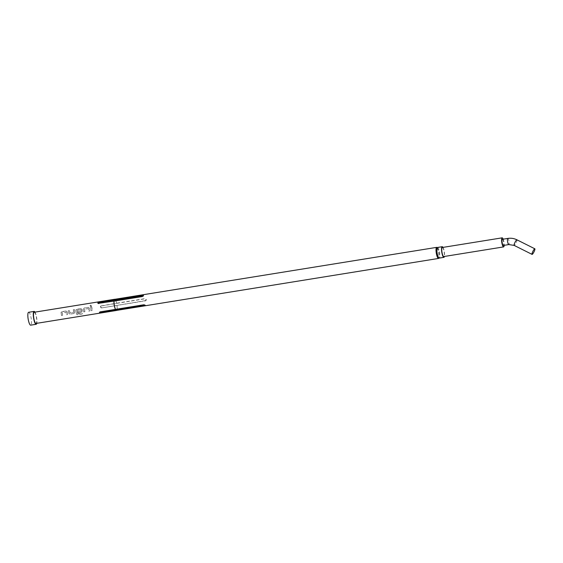 <?xml version="1.0" encoding="UTF-8"?>
<svg xmlns="http://www.w3.org/2000/svg" width="563" height="563" viewBox="0 0 563 563"><rect width="100%" height="100%" fill="white"/><g stroke="black" fill="none" stroke-linecap="round" stroke-linejoin="round"><path stroke-width="0.42" stroke-dasharray="2.81 2.11" d="M90.96 306.349C89.925 306.082 89.798 305.695 90.58 305.195L91.495 305.892L90.974 306.293C89.932 306.019 89.806 305.625 90.587 305.118L91.509 305.836L90.974 306.293M90.045 305.639L90.587 305.118L90.045 305.639M61.184 312.106L61.093 312.803A5.672 1.344 -99.2 0 1 61.24 313.612A5.56 1.316 -99.2 0 0 61.071 312.824L61.902 311.62L65.899 310.98L67.201 311.839A5.56 1.316 -99.2 0 1 67.342 312.634A5.56 1.316 -99.2 0 1 67.567 314.499L66.455 314.717A5.672 1.344 -99.2 0 0 66.223 312.81A5.672 1.344 -99.2 0 0 66.11 312.155L62.261 312.775A5.56 1.316 -99.2 0 1 62.352 313.436A5.56 1.316 -99.2 0 1 62.577 315.301L61.466 315.519A5.672 1.344 -99.2 0 0 61.24 313.612A5.56 1.316 -99.2 0 1 61.437 315.484L61.466 315.519M62.606 315.336A5.672 1.344 -99.2 0 0 62.38 313.429A5.672 1.344 -99.2 0 0 62.261 312.775L66.082 312.176A5.56 1.316 -99.2 0 1 66.202 312.817A5.56 1.316 -99.2 0 1 66.42 314.682M68.264 310.6L68.285 310.558A5.672 1.344 -99.2 0 1 68.665 312.416A5.56 1.316 -99.2 0 0 68.264 310.6L69.404 310.41A5.56 1.316 -99.2 0 1 69.777 312.24A5.56 1.316 -99.2 0 1 69.875 312.901L73.718 312.275A5.56 1.316 -99.2 0 0 73.626 311.62A5.56 1.316 -99.2 0 0 73.253 309.791L74.393 309.608A5.56 1.316 -99.2 0 1 74.766 311.43A5.56 1.316 -99.2 0 1 74.879 312.247L73.957 313.507L69.953 314.147L68.785 313.246A5.672 1.344 -99.2 0 0 68.665 312.416A5.56 1.316 -99.2 0 1 68.749 313.232L68.785 313.246M76.033 309.706L75.942 310.41A5.672 1.344 -99.2 0 1 76.089 311.219A5.56 1.316 -99.2 0 0 75.921 310.431L76.751 309.228L80.748 308.58L82.05 309.439A5.56 1.316 -99.2 0 1 82.191 310.234A5.56 1.316 -99.2 0 1 82.304 311.05L81.346 312.275L78.102 312.831A5.672 1.344 -99.2 0 0 77.983 311.684L81.234 311.156M80.966 309.692L81.086 309.741A5.56 1.316 -99.2 0 1 81.171 310.396A5.56 1.316 -99.2 0 1 81.269 311.058A5.672 1.344 -99.2 0 0 81.199 310.396A5.672 1.344 -99.2 0 0 81.086 309.741L77.215 310.375A5.56 1.316 -99.2 0 1 77.328 311.022A5.672 1.344 -99.2 0 1 77.624 313.682L82.226 313.014A5.672 1.344 -99.2 0 1 82.219 313.999L77.42 314.773L76.364 314.027A5.672 1.344 -99.2 0 0 76.089 311.219A5.56 1.316 -99.2 0 1 76.329 313.978L77.42 314.773M81.206 311.149L77.954 311.67A5.56 1.316 -99.2 0 1 78.074 312.803M83.338 309.235L83.366 309.214A5.672 1.344 -99.2 0 1 83.514 310.023A5.56 1.316 -99.2 0 0 83.338 309.235L84.176 308.031L88.173 307.384L89.475 308.243A5.56 1.316 -99.2 0 1 89.616 309.038A5.56 1.316 -99.2 0 1 89.841 310.903L88.729 311.121A5.672 1.344 -99.2 0 0 88.497 309.214A5.672 1.344 -99.2 0 0 88.384 308.559L84.534 309.186A5.56 1.316 -99.2 0 1 84.626 309.84A5.56 1.316 -99.2 0 1 84.851 311.705L83.739 311.923A5.672 1.344 -99.2 0 0 83.514 310.023A5.56 1.316 -99.2 0 1 83.711 311.895L83.739 311.923M84.879 311.74A5.672 1.344 -99.2 0 0 84.654 309.84A5.672 1.344 -99.2 0 0 84.534 309.186L88.356 308.58A5.56 1.316 -99.2 0 1 88.468 309.221A5.56 1.316 -99.2 0 1 88.694 311.086M90.537 307.004L90.552 306.962A5.672 1.344 -99.2 0 1 90.932 308.827A5.56 1.316 -99.2 0 0 90.537 307.004L91.678 306.821A5.56 1.316 -99.2 0 1 92.05 308.644A5.56 1.316 -99.2 0 1 92.276 310.509L91.164 310.727A5.672 1.344 -99.2 0 0 90.932 308.827A5.56 1.316 -99.2 0 1 91.136 310.692L91.164 310.727M503.167 239.169A4.595 1.091 -99.2 0 1 503.948 242.189A4.595 1.091 -99.2 0 1 504.166 245.327M442.314 247.495A4.595 1.091 -99.2 0 1 444.123 251.844A4.595 1.091 -99.2 0 1 443.778 256.559M442.975 247.389A5.391 1.274 -99.2 0 1 444.306 251.809A5.391 1.274 -99.2 0 1 444.439 256.454M437.514 247.467A5.391 1.274 -99.2 0 1 439.626 252.562A5.391 1.274 -99.2 0 1 439.224 258.1M436.635 248.55A4.595 1.091 -99.2 0 1 438.683 252.717A4.595 1.091 -99.2 0 1 438.056 257.347M116.506 310.403A5.616 1.33 -99.2 0 0 116.794 310.178A5.616 1.33 -99.2 0 0 117.034 305.435L101.826 307.884L100.664 307.25L100.735 306.103A1.133 1.105 -99.8 0 0 101.812 307.891L145.493 300.825A1.133 1.105 -99.8 0 0 146.056 299.122L146.253 299.896L145.493 300.825M437.247 247.657A5.616 1.33 -99.2 0 1 438.922 252.681A5.616 1.33 -99.2 0 1 438.915 258.002M34.962 312.127A6.524 1.541 -99.2 0 1 36.63 317.581A6.524 1.541 -99.2 0 1 36.771 323.324M28.636 312.282A6.524 1.541 -99.2 0 1 31.197 318.461A6.524 1.541 -99.2 0 1 30.712 325.161M502.386 239.296A3.118 0.739 -99.2 0 1 503.611 242.259A3.118 0.739 -99.2 0 1 503.378 245.454M34.209 312.247A5.672 1.344 -99.2 0 1 36.433 317.616A5.672 1.344 -99.2 0 1 36.018 323.444M61.205 312.064L65.92 310.938L67.222 311.818A5.672 1.344 -99.2 0 1 67.37 312.627A5.672 1.344 -99.2 0 1 67.595 314.527L66.455 314.717M73.253 309.791L74.415 309.566A5.672 1.344 -99.2 0 1 74.795 311.43A5.672 1.344 -99.2 0 1 74.914 312.261M76.054 309.664L80.769 308.538L82.071 309.418A5.672 1.344 -99.2 0 1 82.219 310.227A5.672 1.344 -99.2 0 1 82.339 311.058L81.382 312.303L78.102 312.831M83.366 309.214L84.197 307.989L88.194 307.342L89.496 308.221A5.672 1.344 -99.2 0 1 89.644 309.031A5.672 1.344 -99.2 0 1 89.869 310.938L88.729 311.121M90.552 306.962L91.699 306.779A5.672 1.344 -99.2 0 1 92.079 308.637A5.672 1.344 -99.2 0 1 92.304 310.544M116.998 305.442A5.672 1.344 -99.2 0 1 116.752 310.241A5.672 1.344 -99.2 0 1 116.64 310.375M80.995 309.671L77.237 310.361A5.672 1.344 -99.2 0 1 77.356 311.015A5.56 1.316 -99.2 0 1 77.595 313.633L77.624 313.682M114.852 299.291A5.672 1.344 -99.2 0 1 115.007 299.382A5.672 1.344 -99.2 0 1 116.604 303.204L144.93 298.636L145.824 299.256A0.908 0.88 80.2 0 1 145.226 300.656L145.317 300.867M100.868 305.941L116.64 303.197A5.616 1.33 -99.2 0 0 115.063 299.432L115.007 299.382M117.034 305.435L101.812 307.891C100.531 307.398 100.172 306.8 100.728 306.103L116.632 303.415M73.267 309.749A5.672 1.344 -99.2 0 1 73.647 311.613A5.672 1.344 -99.2 0 1 73.746 312.289L69.903 312.908A5.672 1.344 -99.2 0 0 69.805 312.233A5.672 1.344 -99.2 0 0 69.425 310.368L68.285 310.558M100.728 306.103L101.431 305.871M116.703 303.373L144.937 298.819L145.824 299.256M98.293 303.471L114.007 301.078M142.34 296.539L143.375 295.913A1.133 0.556 163 0 0 143.53 295.491L143.516 295.448M114.05 301.099L98.877 303.52M97.835 303.147A1.133 0.556 163 0 0 97.842 303.175A1.133 0.556 163 0 0 98.061 303.394L98.272 303.485M92.276 310.509L91.136 310.692M84.851 311.705L83.711 311.895M77.595 313.633L82.191 312.965A5.56 1.316 -99.2 0 1 82.191 313.929L82.219 313.999M82.191 313.929L77.391 314.703M74.879 312.247L73.957 313.507M73.922 313.471L69.953 314.147M69.925 314.119L68.749 313.232M62.577 315.301L61.437 315.484M507.819 238.416A3.118 0.739 -99.2 0 1 509.043 241.379A3.118 0.739 -99.2 0 1 508.818 244.574M517.003 239.894A3.118 0.598 -63.4 0 1 516.081 242.885A3.118 0.598 -63.4 0 1 514.237 245.412M144.987 304.991A0.908 0.436 178.6 0 0 143.854 304.689A0.908 0.436 178.6 0 0 143.839 304.689L143.783 304.787M145.226 300.656L101.826 307.884M101.727 307.672A0.908 0.88 80.2 0 1 100.861 306.244M143.516 295.469A1.133 0.556 163 0 1 143.53 295.491L143.354 296.054C143.058 296.3 143.058 296.3 143.354 296.054L114.099 301.114M99.468 312.402A1.133 0.549 -1.4 0 1 99.468 312.352A1.133 0.549 -1.4 0 1 100.277 311.803L100.277 311.853M99.468 312.451L100.305 311.684L115.499 309.347M143.966 304.766A1.133 0.549 -1.4 0 1 145.247 305.273A1.133 0.549 -1.4 0 1 145.247 305.287L143.818 304.667L100.341 311.712A0.908 0.436 178.6 0 0 99.693 312.085M143.839 304.689L100.341 311.712M98.814 303.506L97.821 303.112"/><path stroke-width="0.84" d="M504.166 245.327A4.595 1.091 -99.2 0 1 503.611 246.911A4.595 1.091 -99.2 0 1 501.809 242.562A4.595 1.091 -99.2 0 1 502.147 237.839A4.595 1.091 -99.2 0 1 503.167 239.169M503.611 246.911L443.778 256.559A4.595 1.091 -99.2 0 1 441.976 252.21A4.595 1.091 -99.2 0 1 442.314 247.495L502.147 237.839M444.439 256.454A5.391 1.274 -99.2 0 1 443.904 257.347A5.391 1.274 -99.2 0 1 441.793 252.245A5.391 1.274 -99.2 0 1 442.187 246.707A5.391 1.274 -99.2 0 1 442.975 247.389M443.904 257.347L439.224 258.1A5.391 1.274 -99.2 0 1 438.894 257.988A5.391 1.274 -99.2 0 1 437.113 252.998A5.391 1.274 -99.2 0 1 437.233 247.671A5.391 1.274 -99.2 0 1 437.514 247.467L442.187 246.707M438.894 257.988L438.056 257.347A4.595 1.091 -99.2 0 1 436.536 253.09A4.595 1.091 -99.2 0 1 436.635 248.55L437.233 247.671M97.835 303.147A1.133 0.556 163 0 1 99.067 302.247L142.749 295.209A1.133 0.556 163 0 1 143.516 295.469M436.712 247.361L114.718 299.312A5.616 1.33 -99.2 0 0 114.289 299.79L99.053 302.197C97.927 302.458 97.596 302.859 98.061 303.394L113.979 301.064A5.672 1.344 -99.2 0 0 114.233 305.097A5.672 1.344 -99.2 0 0 115.45 309.404L143.79 304.78L145.247 305.294A1.133 0.549 -1.4 0 1 145.233 305.364L116.14 310.269A5.616 1.33 -99.2 0 0 116.506 310.403L438.5 258.445A5.616 1.33 -99.2 0 1 436.297 253.132A5.616 1.33 -99.2 0 1 436.712 247.361A5.616 1.33 -99.2 0 1 437.247 247.657M115.45 309.404L100.277 311.853C99.292 312.24 99.222 312.564 100.059 312.817L116.084 310.333A5.672 1.344 -99.2 0 0 116.457 310.466L36.018 323.444A5.672 1.344 -99.2 0 1 33.787 318.074A5.672 1.344 -99.2 0 1 34.209 312.247L114.655 299.27A5.672 1.344 -99.2 0 1 114.852 299.291M438.915 258.002A5.616 1.33 -99.2 0 1 438.5 258.445M115.506 309.347A5.616 1.33 -99.2 0 1 114.303 305.083A5.616 1.33 -99.2 0 1 114.05 301.099L142.34 296.539L143.509 295.448M36.771 323.324A6.524 1.541 -99.2 0 1 36.152 324.281A6.524 1.541 -99.2 0 1 33.59 318.109A6.524 1.541 -99.2 0 1 34.076 311.409A6.524 1.541 -99.2 0 1 34.962 312.127M36.152 324.281L30.712 325.161A6.524 1.541 -99.2 0 1 28.15 318.989A6.524 1.541 -99.2 0 1 28.636 312.282L34.076 311.409M507.819 238.416L502.379 239.296A3.118 0.739 -99.2 0 1 502.386 239.296A3.118 0.739 -99.2 0 0 502.147 242.498A3.118 0.739 -99.2 0 0 503.378 245.454L508.811 244.574A3.118 0.739 -99.2 0 1 508.811 244.574A3.118 0.739 -99.2 0 1 507.587 241.618A3.118 0.739 -99.2 0 1 507.819 238.416L507.819 238.416C510.993 237.931 514.033 238.395 516.94 239.824A3.118 0.598 -63.4 0 1 517.003 239.894M532.148 254.385A3.118 0.598 116.6 0 0 534.09 251.661A3.118 0.598 116.6 0 0 534.85 248.797A3.118 0.598 116.6 0 0 534.759 248.79A3.118 0.598 116.6 0 0 532.816 251.513A3.118 0.598 116.6 0 0 532.056 254.377A3.118 0.598 116.6 0 0 532.148 254.385M99.468 312.451L100.059 312.817L116.055 310.093M114.226 299.755A5.672 1.344 -99.2 0 1 114.655 299.27M113.979 301.064L143.248 296.089M143.375 295.913L142.749 295.209M98.272 303.485L98.877 303.52M116.14 310.1L145.233 305.364M514.237 245.412A3.118 0.598 -63.4 0 1 514.146 245.405A3.118 0.598 -63.4 0 1 514.906 242.547A3.118 0.598 -63.4 0 1 516.848 239.817A3.118 0.598 -63.4 0 1 516.94 239.824L534.85 248.797M143.333 295.969A0.908 0.443 -17 0 0 142.608 295.533A0.908 0.443 -17 0 0 142.601 295.54L99.095 302.556A0.908 0.443 -17 0 0 98.222 302.985A0.908 0.443 -17 0 0 98.293 303.471M99.053 302.197L99.095 302.556M100.059 312.817A1.133 0.549 -1.4 0 1 99.468 312.402M99.693 312.085A0.908 0.436 178.6 0 0 100.165 312.521M508.811 244.574L514.146 245.405L532.056 254.377"/></g></svg>
